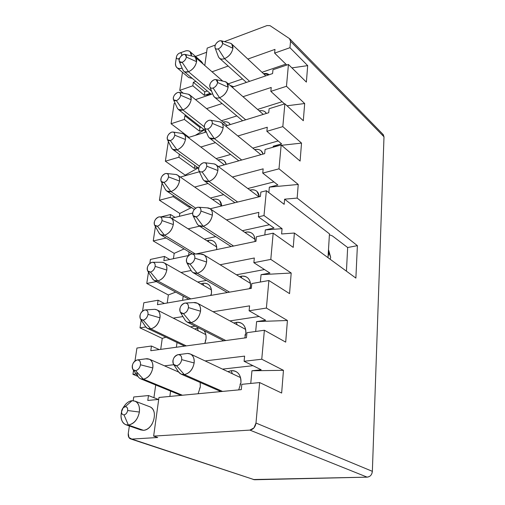 <?xml version="1.0" encoding="UTF-8"?>
<svg xmlns="http://www.w3.org/2000/svg" width="505" height="505" viewBox="0 0 505 505"><rect width="100%" height="100%" fill="white"/><g stroke="black" fill="none" stroke-linecap="round" stroke-linejoin="round"><path stroke-width="0.76" d="M204.79 65.492L207.189 48.108L204.79 65.492M289.479 38.614L290.545 41.296L289.965 47.704L307.69 65.631L306.377 82.107L288.443 64.47L286.468 86.292L304.679 103.531L303.309 120.733L304.679 103.531L287.017 105.772L304.679 103.531L286.468 86.292L270.832 91.367L271.217 87.466L243.006 96.701L271.217 87.466L270.832 91.367L286.468 86.292L288.443 64.47L272.971 69.747L288.443 64.47L306.377 82.107L307.69 65.631L291.915 67.885L307.69 65.631L289.965 47.704L274.619 53.12L286.783 65.038L274.619 53.12L274.991 49.389L247.841 59.053L274.991 49.389L274.619 53.12L289.965 47.704L290.545 41.296L289.472 38.614L270.017 25.648L267.031 25.559L224.416 41.612L267.031 25.559L270.017 25.648L289.472 38.614M215.281 45.059L207.189 48.108L215.281 45.059M212.037 71.798L228.178 66.054L212.037 71.798M195.511 56.415L206.614 52.261L195.511 56.415M182.469 72.31L179.761 90.37L192.828 85.793L193.333 82.258L195.839 81.374L193.333 82.258L204.803 91.834L207.29 90.982L204.803 91.834L193.333 82.258L192.828 85.793L179.761 90.37L183.252 93.198L179.761 90.37L182.469 72.31M202.581 62.955L202.852 63.605M176.901 67.651C175.538 66.237 175.128 64.337 175.677 61.963L175.481 63.226C175.538 67.676 177.747 69.311 182.109 68.124C180.07 68.882 178.334 68.73 176.901 67.651L188.7 77.517L192.323 78.426L188.674 77.499M228.254 83.817L242.526 78.938L228.254 83.817M262.007 72.284L285.855 64.135L262.007 72.284M382.847 134.273L383.996 136.804L372.362 471.329L255.984 423.045C255.296 427.161 253.257 429.509 249.868 430.102L153.64 436.105L158.974 397.46L241.295 389.639L241.819 384.33L241.295 389.639L158.974 397.46L153.64 436.105L249.868 430.102L253.939 427.893L255.984 423.045L259.646 382.563L241.819 384.33L259.646 382.563L281.651 393.041L283.457 370.329L251.951 370.771L261.186 369.767L244.098 361.29L261.186 369.767L251.951 370.771L283.457 370.329L261.76 359.219L244.098 361.29L244.616 356.126L205.081 360.917L244.616 356.126L244.098 361.29L261.76 359.219L264.38 330.257L246.932 332.694L264.38 330.257L285.697 342.125L287.421 320.498L256.616 321.584L265.655 320.252L249.104 310.771L265.655 320.252L256.616 321.584L287.421 320.498L266.394 308.063L249.104 310.771L249.59 305.86L213.053 311.724L249.59 305.86L249.104 310.771L266.394 308.063L268.887 280.515L251.799 283.558L268.887 280.515L289.554 293.626L291.196 273.016L261.06 274.682L269.923 273.06L253.864 262.682L269.923 273.06L261.06 274.682L291.196 273.016L270.8 259.4L253.864 262.682L254.331 257.998L220.111 264.759L254.331 257.998L253.864 262.682L270.8 259.4L273.173 233.165L256.433 236.744L273.173 233.165L293.235 247.387L294.377 233.039L281.607 233.966L294.377 233.039L355.88 278.091L357.388 245.657L347.661 247.519L332.366 235.911L329.405 234.762L332.366 235.911L347.661 247.519L357.388 245.657L297.155 198.086L284.605 199.185L284.163 204.317L266.387 190.726L260.858 192.096L266.387 190.726L263.995 215.559L258.409 216.841L258.85 212.378L226.505 219.902L258.85 212.378L258.409 216.841L263.995 215.559L266.387 190.726L284.163 204.317L284.605 199.185L297.155 198.086L298.24 184.458L269.354 187.14L277.876 185.007L262.739 173.101L277.876 185.007L269.354 187.14L298.24 184.458L279 168.828L262.739 173.101L263.162 168.84L232.395 177.021L263.162 168.84L262.739 173.101L279 168.828L281.159 144.96L265.081 149.474L281.159 144.96L300.096 161.076L301.529 143.104L281.569 145.307L301.529 143.104L282.819 126.622L266.874 131.319L267.278 127.241L237.874 135.99L267.278 127.241L266.874 131.319L282.819 126.622L284.883 103.815L269.114 108.727L284.883 103.815L303.309 120.733L284.883 103.815L282.819 126.622L301.529 143.104L300.096 161.076L281.159 144.96L279 168.828L298.24 184.458L297.155 198.086L357.388 245.657L355.88 278.091L294.377 233.039L293.235 247.387L273.173 233.165L270.8 259.4L291.196 273.016L289.554 293.626L268.887 280.515L266.394 308.063L287.421 320.498L285.697 342.125L264.38 330.257L261.76 359.219L283.457 370.329L281.651 393.041L259.646 382.563L255.984 423.045L372.362 471.329L383.996 136.804L290.545 41.296L383.996 136.804L383.226 134.595L289.876 38.954M205.901 96.102L210.13 93.368L204.323 95.338L192.828 85.793L204.323 95.338L204.803 91.834L204.323 95.338L210.13 93.368L209.947 94.738L210.13 93.368L205.901 96.102M202.928 63.87L201.722 61.831L190.095 51.693L191.464 55.967C191.483 51.851 189.545 50.172 185.638 50.923L184.691 51.232C186.806 50.393 188.605 50.544 190.095 51.693M263.496 73.667L269.102 74.746C267.808 73.597 265.939 73.238 263.496 73.667M230.097 85.427L233.663 86.721L230.097 85.427M272.971 69.747L272.593 73.566L232.161 87.232L272.593 73.566L272.971 69.747M212.674 93.816L195.511 99.618L212.674 93.816M175.039 103.121L174.156 103.418L171.069 123.744L184.363 119.432L184.899 115.733L185.916 115.399L184.899 115.733L184.363 119.432L171.069 123.744L188.99 137.316L171.069 123.744L174.156 103.418L175.039 103.121M206.589 108.632L222.105 103.55L206.589 108.632M270.832 91.367L284.523 103.929L270.832 91.367M195.265 135.378L204.411 129.88L195.265 135.378M204.159 129.684L199.456 131.142L184.363 119.432L199.456 131.142L199.955 127.5L184.899 115.733L199.955 127.5L200.965 127.178L199.955 127.5L199.456 131.142L204.159 129.684M184.136 51.459L179.824 52.993C181.207 52.735 181.838 53.379 181.724 54.906L182.412 55.032L181.724 54.906L181.51 55.708L181.724 54.906C181.806 53.271 181.068 52.671 179.509 53.094L179.616 53.057M178.637 58.744L179.092 59.95L178.637 58.744C177.173 59.161 176.434 58.624 176.409 57.134C176.744 55.316 177.773 53.972 179.509 53.094C177.893 53.883 176.864 55.152 176.434 56.913C176.34 58.548 177.078 59.154 178.637 58.744L179.629 58.182L178.637 58.744M221.474 120.745L236.858 115.916L221.474 120.745M257.569 109.421L282.118 101.72L257.569 109.421M230.242 124.59C228.986 122.166 226.606 121.333 223.115 122.084C225.527 121.459 227.496 121.781 229.03 123.043L230.242 124.59M266.4 113.436C265.075 111.1 262.669 110.235 259.198 110.841C261.571 110.336 263.522 110.677 265.068 111.87L266.4 113.436M204.948 132.392L205.2 130.492L204.948 132.392M369.281 476.569L367.167 477.149C370.222 476.752 371.951 474.814 372.362 471.329L371.813 473.74M130.814 438.984L254.444 479.75L131.818 439.085L157.712 437.507L153.64 436.105L157.712 437.507L131.818 439.085L254.444 479.75L367.167 477.149L249.868 430.102L367.167 477.149L253.207 479.535M128.27 433.341L129.381 425.967L128.27 433.341L128.933 437.507L131.818 439.085L130.536 438.895C128.743 438.1 127.986 436.251 128.27 433.341M133.175 400.699L133.73 396.987L133.175 400.699M153.924 397.688L155.71 384.993L153.924 397.688M137.934 376.383L132.941 374.325L133.547 370.361L132.941 374.325L136.161 373.946L132.941 374.325L137.934 376.383M134.974 360.955L136.937 348.052L134.974 360.955M160.71 349.372L162.25 338.401L140.011 327.871L141.192 320.088L140.011 327.871L145.793 326.962L140.011 327.871L162.25 338.401L160.71 349.372M142.574 311.004L143.83 302.76L142.574 311.004M167.218 303.006L168.348 294.97L146.766 283.457L148.476 272.233L146.766 283.457L156.342 281.601L146.766 283.457L168.348 294.97L175.702 292.098L168.348 294.97L167.218 303.006M149.815 263.427L150.421 259.431L149.815 263.427M173.442 258.699L174.193 253.352L153.236 240.954L155.414 226.619L153.236 240.954L174.193 253.352L173.442 258.699M179.395 216.31L179.799 213.445L159.428 200.239L162.036 183.094L159.428 200.239L173.152 196.634L173.329 195.435L173.152 196.634L159.428 200.239L179.799 213.445L179.395 216.31M185.095 175.727L185.177 175.134L165.369 161.202L168.361 141.514L165.369 161.202L178.871 157.225L179.313 154.183L178.871 157.225L165.369 161.202L185.177 175.134L185.095 175.727M269.114 108.727L268.717 112.722L225.59 126.023L268.717 112.722L269.114 108.727M206.299 131.975L188.277 137.537L206.299 131.975M200.82 147.018L215.446 142.662L200.82 147.018M266.874 131.319L281.594 143.874L273.23 146.229L278.842 145.61L273.23 146.229L273.142 147.207L273.23 146.229L281.594 143.874L266.874 131.319M265.081 149.474L264.664 153.646L218.33 166.505L264.664 153.646L265.081 149.474M199.387 171.763L180.323 177.053L199.387 171.763M176.352 174.578L177.097 174.863L176.352 174.578M194.684 187.052L208.035 183.498L194.684 187.052M269.354 187.14L268.837 192.601L269.354 187.14M284.605 199.185L329.456 233.853L327.998 257.67L329.456 233.853L284.605 199.185M347.661 247.519L346.443 271.179L347.661 247.519M281.607 233.966L282.068 228.664L265.302 229.92L264.822 234.951L265.302 229.92L282.068 228.664L281.607 233.966M256.433 236.744L255.978 241.327L195.77 253.996L255.978 241.327L256.433 236.744M188.655 255.492L163.847 260.719L164.472 256.426L150.421 259.431L164.472 256.426L169.737 259.475L164.472 256.426L163.847 260.719L188.655 255.492M181.017 272.485L191.098 270.497L181.017 272.485M261.06 274.682L260.359 282.03L261.06 274.682M251.799 283.558L251.326 288.361L157.465 304.704L158.115 300.216L143.83 302.76L158.115 300.216L164.422 303.492L158.115 300.216L157.465 304.704L251.326 288.361L251.799 283.558M173.234 318.118L182.949 316.559L173.234 318.118M256.616 321.584L255.675 331.469L256.616 321.584M246.932 332.694L246.434 337.738L150.78 350.716L151.462 346.02L136.937 348.052L151.462 346.02L159.226 349.574L151.462 346.02L150.78 350.716L246.434 337.738L246.932 332.694M164.497 365.841L173.802 364.711L164.497 365.841M251.951 370.771L250.751 383.447L251.951 370.771M188.586 255.511L189.059 251.926L188.586 255.511M184.098 248.921L174.193 253.352L184.098 248.921M166.069 238.013L153.236 240.954L166.069 238.013M260.858 192.096L260.422 196.47L210.175 208.773L260.422 196.47L260.858 192.096M207.126 207.845L210.181 208.78C211.98 210.314 212.706 212.453 212.359 215.187L200.952 211.052C201.047 208.249 199.866 207.006 197.405 207.321L198.724 207.246C200.359 207.549 201.104 208.824 200.952 211.052C200.334 214.032 198.736 215.97 196.148 216.853L192.998 215.597C192.115 211.961 193.585 209.209 197.405 207.321C194.873 208.249 193.282 210.168 192.639 213.091L171.448 218.255L192.639 213.066C192.519 215.887 193.693 217.144 196.148 216.853L203.18 226.24L198.68 225.552L231.094 246.566M170.116 217.567L170.557 214.511L160.912 216.904L170.557 214.511L175.039 217.377L170.557 214.511L170.116 217.567M188.112 228.834L199.62 226.158L188.112 228.834M191.521 207.561L179.799 213.445L191.521 207.561M190.518 206.886L189.11 207.239L173.152 196.634L189.11 207.239L189.268 206.059L189.11 207.239L190.518 206.886M198.244 167.912L185.177 175.134L198.244 167.912M197.663 167.49L194.387 168.411L178.871 157.225L194.387 168.411L194.797 165.413L194.387 168.411L197.663 167.49M148.483 395.548L133.73 396.987L148.483 395.548L158.412 399.455L148.483 395.548L147.782 400.446L148.483 395.548M158.703 399.423L147.782 400.446L158.703 399.423M149.455 406.626C151.633 407.415 153.129 409.088 153.949 411.638L154.227 412.73M152.264 423.708C149.871 427.722 146.955 429.925 143.502 430.329L140.725 429.9L143.502 430.329C153.343 429.919 158.734 410.249 149.985 406.828L149.474 406.632M169.863 396.425L170.57 391.091L169.863 396.425M176.397 347.244L177.028 342.491L176.397 347.244M165.93 337.188L162.25 338.401L165.93 337.188M182.633 300.323L183.182 296.151L182.633 300.323M216.121 158.583L230.627 154.461L216.121 158.583M252.847 148.135L278.154 140.939L252.847 148.135M218.116 159.952C220.691 159.264 222.806 159.649 224.454 161.095L226.227 164.314C225.211 160.483 222.503 159.031 218.109 159.952L218.116 159.952M254.665 149.613C257.279 149.007 259.431 149.404 261.129 150.812L263.105 154.082C261.969 150.282 259.153 148.798 254.665 149.613M210.427 198.011L223.664 194.659L210.427 198.011M247.803 188.535L273.937 181.907L247.803 188.535M213.236 199.323C215.862 198.711 218.008 199.197 219.675 200.782L221.689 205.958C221.177 200.674 218.362 198.465 213.236 199.323L213.571 200.201L213.236 199.323L212.58 199.513L213.236 199.323M250.108 190.031C252.898 189.381 255.202 189.855 257.02 191.464L259.299 196.748C258.617 191.338 255.555 189.104 250.108 190.031L250.227 190.341L250.108 190.031M263.995 215.559L282.068 228.664L263.995 215.559M258.409 216.841L273.988 228.026L265.302 229.92L273.988 228.026L258.409 216.841M269.405 224.738L242.375 230.716L269.405 224.738M215.736 236.605L204.329 239.13L215.736 236.605M208.155 240.405C210.825 239.869 213.003 240.468 214.694 242.198C216.304 244.016 216.954 246.49 216.645 249.603C216.872 242.772 214.044 239.711 208.155 240.405L208.742 241.933L208.155 240.405L206.905 240.765L208.155 240.405M245.695 232.167C248.529 231.593 250.878 232.193 252.721 233.954C254.488 235.81 255.246 238.335 254.987 241.535C255.063 234.528 251.97 231.404 245.695 232.167L246.099 233.253L245.695 232.167L244.837 232.395L245.695 232.167M197.726 282.043L206.45 280.408L197.726 282.043M236.466 274.796L264.494 269.55L236.466 274.796M241.074 276.229C243.965 275.743 246.352 276.469 248.233 278.4C250.032 280.433 250.796 283.128 250.512 286.499L250.158 288.563L250.512 286.499C250.625 279.113 247.482 275.692 241.074 276.229L241.762 278.04L241.074 276.229L239.496 276.652L241.074 276.229M211.443 293.367L211.065 295.368L211.443 293.367L210.755 295.21L211.443 293.367C211.715 286.177 208.849 282.825 202.84 283.311C205.56 282.857 207.776 283.576 209.487 285.464C211.128 287.459 211.778 290.091 211.443 293.367M200.927 283.873L202.84 283.311L200.927 283.873M190.473 326.849L195.145 326.148L190.473 326.849M229.939 320.89L259.084 316.49L229.939 320.89M197.291 328.162L198.932 328.08L197.291 328.162L198.358 330.844L197.291 328.162L194.64 328.963L197.291 328.162M204.014 330.674L204.045 330.712C205.705 332.877 206.362 335.673 206.008 339.101L204.916 343.375L206.008 339.101C206.305 335.421 205.642 332.612 204.014 330.674M236.239 322.354C239.187 321.969 241.617 322.834 243.524 324.942C245.354 327.158 246.124 330.03 245.828 333.565L244.767 337.965L245.828 333.565C245.967 325.794 242.766 322.057 236.239 322.354L237.198 324.835L236.239 322.354L233.847 323.011L236.239 322.354M222.522 369.123L252.961 365.683L222.522 369.123M231.17 370.689C234.175 370.411 236.649 371.427 238.594 373.738C240.449 376.149 241.226 379.211 240.917 382.916L238.714 389.885L240.917 382.916C241.074 374.742 237.83 370.664 231.17 370.689L232.382 373.763L231.17 370.689L227.862 371.642L231.17 370.689M219.555 391.703L219.265 390.838L219.555 391.703M200.195 382.474L200.315 386.994L198.105 393.742L200.315 386.994L200.195 382.474M180.152 395.447L180.001 394.96L180.152 395.447M128.371 425.071L143.502 430.329L128.365 425.071L125.6 424.661C121.585 422.249 120.209 418.083 121.478 412.162L121.004 415.867C121.377 421.953 123.832 425.021 128.365 425.071C134.071 423.954 137.739 419.611 139.374 412.048C137.878 419.295 134.21 423.632 128.371 425.071L123.984 414.876L128.365 425.071M132.039 400.711L135.1 401.172C138.515 403.003 139.942 406.626 139.374 412.048C139.929 404.625 137.486 400.844 132.039 400.711L125.24 406.708C127.058 406.771 127.86 408.04 127.658 410.521L139.374 412.048L127.658 410.521C127.102 413.04 125.878 414.491 123.984 414.876C122.469 414.876 121.648 413.86 121.522 411.815L123.138 407.844L125.24 406.708L132.039 400.711C130 400.869 127.916 401.993 125.789 404.095L123.075 407.907C125.676 403.476 128.661 401.077 132.039 400.711M249.577 288.443L250.512 286.499L249.577 288.443M203.673 285.445L202.84 283.311L203.673 285.445M205.333 340.73L206.008 339.101L205.333 340.73M244.9 335.276L245.828 333.565L244.9 335.276M239.989 384.374L240.917 382.916L239.989 384.374M199.658 388.377L200.315 386.994L199.658 388.377M125.24 406.708C123.378 407.131 122.16 408.577 121.585 411.045C121.396 413.481 122.197 414.763 123.984 414.876C125.859 414.46 127.083 413.008 127.658 410.521C127.828 408.078 127.026 406.803 125.24 406.708M224.674 81.545L226.77 82.523L228.127 87.22C227.035 92.194 224.176 95.704 219.542 97.749L245.701 119.818L219.542 97.749L217.573 98.128L215.704 97.863L214.467 97.143L213.344 95.47M209.922 87.011L213.438 95.71C214.701 97.97 216.733 98.645 219.536 97.749L213.104 88.034L219.542 97.749C224.226 95.748 227.092 92.238 228.127 87.22L217.598 82.517C217.043 85.137 215.547 86.974 213.104 88.034C211.639 88.52 210.579 88.179 209.922 87.005C209.392 84.026 210.819 81.608 214.196 79.746L216.121 79.626L217.598 82.517L228.127 87.22C228.323 84.133 227.357 82.283 225.249 81.677L224.681 81.545M214.196 79.746C211.803 80.832 210.314 82.662 209.733 85.238C209.651 87.643 210.774 88.577 213.104 88.034C215.515 86.955 217.011 85.111 217.598 82.517C217.661 80.112 216.525 79.184 214.196 79.746M204.531 127.891L208.23 136.432C209.55 138.698 211.582 139.43 214.335 138.623L207.713 129.002L214.335 138.623C219.113 136.729 222.036 133.162 223.115 127.929L212.302 123.39C211.728 126.124 210.2 127.992 207.713 129.002L205.838 129.059L204.531 127.885C203.9 124.716 205.346 122.191 208.855 120.329L210.61 120.222C211.86 120.543 212.422 121.598 212.302 123.39L223.115 127.929C223.324 124.495 222.225 122.469 219.814 121.856L221.531 122.728C222.869 124.034 223.399 125.77 223.115 127.929C221.985 133.112 219.056 136.678 214.335 138.623L241.712 160.016L214.335 138.623L209.411 137.972M208.855 120.329C206.419 121.364 204.897 123.226 204.291 125.909C204.203 128.434 205.339 129.463 207.713 129.002C210.168 127.967 211.702 126.098 212.302 123.39C212.378 120.859 211.229 119.837 208.855 120.329M329.696 254.76L330.68 257.405L330.175 259.261L330.68 257.405L329.02 252.948L328.073 256.483L329.02 252.948L330.68 257.405L328.787 250.537M328.66 250.152L329.02 252.948L328.484 249.704M198.894 170.709L202.802 179.073C204.178 181.333 206.204 182.116 208.887 181.409L202.069 171.896L208.887 181.409C213.76 179.622 216.746 175.999 217.863 170.538L206.76 166.189C206.166 169.042 204.601 170.942 202.069 171.896L200.22 171.889L198.894 170.703C198.149 167.313 199.608 164.68 203.262 162.806L204.822 162.717C206.248 163.033 206.898 164.194 206.76 166.189L217.863 170.538C218.091 166.713 216.828 164.497 214.082 163.891L216.007 164.769C217.56 166.189 218.179 168.114 217.863 170.538C216.695 175.942 213.703 179.565 208.893 181.409L237.653 202.044L208.887 181.409L204.146 180.727M203.262 162.806C200.782 163.79 199.229 165.684 198.604 168.481C198.497 171.138 199.652 172.274 202.069 171.896C204.569 170.917 206.135 169.011 206.76 166.189C206.848 163.525 205.68 162.402 203.262 162.806M192.998 215.603L197.133 223.784C198.566 226.025 200.58 226.846 203.18 226.24L196.148 216.853C198.705 215.938 200.302 214 200.952 211.052L212.359 215.187C211.147 220.836 208.092 224.517 203.187 226.24L233.581 246.042L203.18 226.24C208.148 224.58 211.204 220.9 212.359 215.187C212.611 210.913 211.166 208.489 208.016 207.909L207.132 207.845M186.831 262.733L191.225 270.718C192.702 272.915 194.696 273.767 197.196 273.268L189.943 264.033L197.196 273.268C202.259 271.747 205.39 268.003 206.589 262.032L194.854 258.137C194.217 261.255 192.575 263.219 189.943 264.033L186.831 262.726C185.777 258.819 187.254 255.921 191.256 254.028L192.291 253.964C194.166 254.242 195.018 255.631 194.854 258.137L206.589 262.032C206.867 257.241 205.207 254.583 201.602 254.059L200.586 254.053L204.026 254.899C206.116 256.546 206.968 258.926 206.589 262.032C205.333 267.934 202.202 271.677 197.196 273.268L229.579 292.149L197.196 273.268L192.998 272.593M191.256 254.028C188.674 254.886 187.052 256.837 186.377 259.892C186.244 262.84 187.437 264.222 189.943 264.033C192.544 263.181 194.185 261.218 194.854 258.137C194.968 255.177 193.768 253.807 191.256 254.028M180.373 312.273L185.057 320.056C186.579 322.177 188.529 323.042 190.909 322.657L183.416 313.599L190.909 322.657C196.073 321.294 199.279 317.481 200.523 311.225L188.447 307.602C187.784 310.865 186.105 312.866 183.416 313.599L180.367 312.267C179.117 308.056 180.594 304.995 184.805 303.082L185.512 303.032C187.652 303.259 188.63 304.786 188.447 307.602L200.523 311.225C200.826 305.847 198.919 302.937 194.816 302.514L193.661 302.577L197.505 303.278C199.936 305.045 200.939 307.69 200.523 311.225C199.222 317.405 196.016 321.218 190.909 322.657L225.804 340.54L190.909 322.657L187.09 322.032M184.805 303.082C182.166 303.865 180.506 305.853 179.805 309.047C179.66 312.159 180.866 313.674 183.416 313.599C186.074 312.829 187.753 310.827 188.447 307.602C188.573 304.477 187.361 302.975 184.805 303.082M173.499 99.744L177.369 108.215C178.562 110.185 180.399 110.759 182.867 109.951L176.365 100.621L182.867 109.951C187.292 108.057 190.05 104.655 191.143 99.756L180.689 95.281C180.108 97.831 178.663 99.611 176.365 100.621L173.493 99.744C172.912 96.802 174.275 94.397 177.59 92.522L179.288 92.396L180.045 92.806L180.689 95.281L191.143 99.756C191.401 96.644 190.492 94.801 188.409 94.239L190.656 96.032L191.143 99.756C190 104.611 187.241 108.007 182.873 109.951L204.26 126.787L182.867 109.951L178.341 109.465L177.28 108.019M177.59 92.522C175.33 93.551 173.897 95.325 173.284 97.837C173.152 100.192 174.174 101.12 176.365 100.621C178.637 99.592 180.083 97.812 180.689 95.281C180.809 92.92 179.774 92.005 177.59 92.522M167.464 139.67L171.53 147.997C172.773 149.96 174.597 150.578 177.015 149.859L170.318 140.617L177.015 149.859C181.516 148.06 184.331 144.607 185.461 139.506L174.736 135.189C174.13 137.846 172.659 139.658 170.318 140.617L167.464 139.67C166.783 136.539 168.159 134.033 171.599 132.152L173.139 132.045C174.364 132.342 174.894 133.389 174.736 135.189L185.461 139.506C185.745 136.06 184.71 134.052 182.349 133.49L183.902 134.229C185.278 135.504 185.796 137.265 185.461 139.506C184.281 144.556 181.465 148.009 177.015 149.859L199.387 166.17L177.015 149.859L172.634 149.335L171.435 147.801M171.599 132.152C169.301 133.137 167.837 134.936 167.206 137.549C167.054 140.018 168.096 141.04 170.318 140.617C172.634 139.632 174.105 137.821 174.736 135.189C174.869 132.714 173.821 131.704 171.599 132.152M161.164 181.434L165.451 189.602C166.738 191.546 168.55 192.203 170.892 191.572L163.999 182.431L170.892 191.572C175.475 189.88 178.347 186.377 179.521 181.055L168.506 176.914C167.887 179.692 166.379 181.529 163.999 182.431L161.164 181.428C160.369 178.088 161.758 175.475 165.337 173.575L166.694 173.486C168.083 173.777 168.689 174.919 168.506 176.914L179.521 181.055C179.831 177.236 178.65 175.052 175.98 174.496L177.709 175.235C179.288 176.611 179.894 178.549 179.521 181.055C178.297 186.32 175.424 189.823 170.892 191.572L195.669 208.148L170.892 191.572L166.707 191.029L165.35 189.413M165.337 173.575C162.995 174.515 161.499 176.34 160.849 179.067C160.685 181.655 161.739 182.778 163.999 182.431C166.353 181.503 167.856 179.66 168.506 176.914C168.657 174.32 167.597 173.209 165.337 173.575M154.587 225.154L159.113 233.159C160.439 235.065 162.225 235.753 164.485 235.216L157.383 226.196L164.485 235.216C169.15 233.645 172.091 230.078 173.303 224.529L161.991 220.597C161.347 223.488 159.807 225.356 157.383 226.196L154.581 225.148C153.646 221.575 155.048 218.835 158.785 216.929L159.927 216.853C161.499 217.131 162.187 218.375 161.991 220.597L173.303 224.529C173.651 220.287 172.306 217.901 169.27 217.377L171.201 218.097C173.007 219.574 173.714 221.72 173.303 224.529C172.041 230.021 169.099 233.581 164.485 235.216L195.397 253.996L164.485 235.216L160.533 234.667L159.012 232.975M158.785 216.929C156.398 217.806 154.877 219.662 154.202 222.503C154.019 225.23 155.079 226.461 157.383 226.196C159.782 225.325 161.316 223.456 161.991 220.597C162.155 217.863 161.082 216.639 158.785 216.929M147.706 270.977L152.504 278.81C153.861 280.66 155.616 281.367 157.775 280.932L150.452 272.056L157.775 280.932C162.528 279.486 165.533 275.869 166.795 270.068L155.168 266.362C154.492 269.386 152.92 271.286 150.452 272.056L147.706 270.97C146.608 267.145 148.015 264.267 151.917 262.335L152.813 262.272C154.593 262.524 155.382 263.888 155.168 266.362L166.795 270.068C167.168 265.346 165.64 262.745 162.206 262.272L164.34 262.954C166.416 264.525 167.237 266.899 166.795 270.068C165.482 275.799 162.477 279.423 157.781 280.932L190.808 298.897L157.775 280.932L154.113 280.395L152.403 278.64M151.917 262.335C149.493 263.149 147.933 265.037 147.233 268.003C147.037 270.869 148.11 272.22 150.452 272.056C152.895 271.248 154.467 269.354 155.168 266.362C155.338 263.484 154.259 262.145 151.917 262.335M186.326 345.893L150.743 328.862C155.584 327.562 158.658 323.882 159.965 317.822L148.003 314.369C147.302 317.531 145.699 319.463 143.18 320.157L140.51 319.059C139.222 314.943 140.624 311.913 144.72 309.956L145.326 309.912C147.346 310.12 148.236 311.604 148.003 314.369L159.965 317.822C160.375 312.544 158.639 309.716 154.757 309.325L157.105 309.944C159.492 311.61 160.445 314.236 159.965 317.822C158.602 323.812 155.527 327.492 150.743 328.862L186.332 345.893M140.51 319.065L145.61 326.716C146.987 328.484 148.697 329.203 150.743 328.862L143.18 320.157L150.743 328.862L147.428 328.357L145.509 326.565M144.72 309.956C142.252 310.701 140.655 312.62 139.929 315.72C139.715 318.737 140.8 320.214 143.18 320.157C145.667 319.425 147.277 317.493 148.003 314.369C148.192 311.339 147.1 309.868 144.72 309.956M173.6 364.408L178.618 371.989C180.165 373.997 182.059 374.868 184.3 374.59L176.554 365.74L184.3 374.59C189.571 373.397 192.853 369.521 194.147 362.962L181.712 359.642C181.017 363.063 179.3 365.096 176.554 365.74L173.594 364.402C172.104 359.85 173.581 356.606 178.012 354.674L178.347 354.643C180.784 354.8 181.901 356.461 181.712 359.642L194.147 362.962C194.469 356.896 192.291 353.721 187.62 353.443L190.593 354.106C193.415 355.962 194.595 358.916 194.147 362.962C192.796 369.439 189.514 373.315 184.3 374.59L222.585 391.419L184.3 374.59L180.929 374.035L178.492 371.794M186.332 353.614L187.033 353.525M178.012 354.674C175.323 355.368 173.619 357.388 172.893 360.74C172.729 364.029 173.954 365.696 176.554 365.74C179.269 365.058 180.986 363.026 181.712 359.642C181.85 356.341 180.62 354.68 178.012 354.674M132.979 369.584L138.414 377.046C139.797 378.706 141.444 379.419 143.357 379.173L135.542 370.67L143.357 379.173C148.293 378.043 151.437 374.3 152.8 367.956L140.485 364.78C139.752 368.094 138.111 370.058 135.542 370.67L132.973 369.572C131.464 365.147 132.859 361.94 137.164 359.951L137.448 359.932C139.727 360.078 140.737 361.694 140.485 364.78L152.8 367.956C153.236 362.053 151.273 358.967 146.898 358.708L145.8 358.847L149.467 359.232C152.207 360.974 153.318 363.878 152.8 367.956C151.386 374.224 148.236 377.961 143.357 379.173L182.4 395.232L143.357 379.173L140.459 378.731C138.225 377.538 137.038 375.335 136.893 372.135M146.355 358.752L137.19 359.951L146.399 358.771M137.164 359.951C134.646 360.614 133.011 362.565 132.26 365.809C132.026 368.991 133.124 370.613 135.542 370.67C138.08 370.02 139.727 368.057 140.485 364.78C140.693 361.586 139.588 359.977 137.164 359.951M215.092 47.937L218.438 56.787C219.637 59.022 221.663 59.641 224.517 58.649L218.261 48.871L224.517 58.649C229.118 56.566 231.921 53.113 232.925 48.291L222.655 43.443C222.118 45.955 220.653 47.767 218.261 48.871C216.771 49.402 215.717 49.092 215.086 47.931C214.644 45.128 216.045 42.799 219.303 40.943L221.367 40.798L222.655 43.443L232.925 48.291C233.102 45.507 232.262 43.815 230.406 43.222L231.757 44.036L232.925 48.291C231.871 53.069 229.068 56.522 224.517 58.649L249.609 81.337L224.517 58.649C222.471 59.413 220.742 59.23 219.34 58.113L218.349 56.554M219.303 40.943C216.954 42.073 215.496 43.872 214.934 46.346C214.859 48.638 215.97 49.477 218.261 48.871C220.628 47.741 222.093 45.93 222.655 43.443C222.711 41.145 221.594 40.312 219.303 40.943M179.281 61.534L182.974 70.132C184.123 72.095 185.954 72.625 188.479 71.735L182.147 62.336L188.479 71.735C192.828 69.753 195.53 66.407 196.59 61.698L186.389 57.071C185.827 59.527 184.413 61.282 182.147 62.336L179.281 61.528C178.783 58.757 180.133 56.44 183.321 54.572L185.152 54.426L186.389 57.071L196.59 61.698C196.824 58.87 196.022 57.185 194.173 56.629L195.422 57.336L196.59 61.698C195.479 66.363 192.777 69.709 188.479 71.735L211.645 91.272L188.479 71.735L184.956 71.944L183.833 71.306L182.892 69.942M183.321 54.572C181.106 55.651 179.698 57.393 179.111 59.811C178.985 62.052 179.995 62.898 182.147 62.336C184.388 61.263 185.802 59.508 186.389 57.071C186.496 54.824 185.474 53.991 183.321 54.572M179.824 52.993L185.638 50.923M176.409 57.134L175.481 63.226M149.985 406.828L135.1 401.172M140.744 429.913L126.13 424.844M205.409 341.948L204.916 342.712M121.522 411.815L121.004 415.867M123.138 407.844L125.789 404.095M263.269 114.401L226.77 82.523M242.634 120.764L214.467 97.143M216.121 79.626L225.249 81.677M260.915 154.688L221.531 122.728M238.808 160.824L209.562 138.086M210.61 120.222L219.814 121.856M258.913 196.836L216.007 164.769M234.945 202.707L204.342 180.866M204.822 162.717L214.082 163.891M255.012 239.326L210.181 208.78M198.724 207.246L208.016 207.909M250.461 283.374L204.026 254.899M227.338 292.54L193.308 272.776M192.291 253.964L201.602 254.059M245.638 329.418L197.505 303.278M223.848 340.806L187.475 322.228M185.512 303.032L194.816 302.514M227.307 125.493L189.798 94.965M205.895 131.041L178.341 109.465M179.288 92.396L188.409 94.239M224.378 164.826L183.902 134.229M198.648 168.203L172.792 149.448M173.139 132.045L182.349 133.49M221.682 205.851L177.709 175.235M194.311 209.417L166.896 191.155M166.694 173.486L175.98 174.496M216.677 246.97L171.201 218.097M192.43 253.964L160.533 234.667M159.927 216.853L169.27 217.377M211.399 289.857L164.34 262.954M188.87 299.238L154.41 280.553M152.813 262.272L162.206 262.272M205.838 334.638L157.105 309.944M184.647 346.127L147.782 328.528M145.326 309.912L154.757 309.325M240.513 377.588L190.593 354.106M220.944 391.571L181.409 374.243M178.347 354.643L187.62 353.443M178.682 372.078L149.467 359.232M180.992 395.365L140.882 378.908M137.448 359.932L146.898 358.708M265.832 75.851L231.757 44.036M246.396 82.422L219.34 58.113M221.367 40.798L230.406 43.222M222.737 81.109L195.422 57.336M211.241 94.296L183.833 71.306M185.152 54.426L194.173 56.629"/></g></svg>
